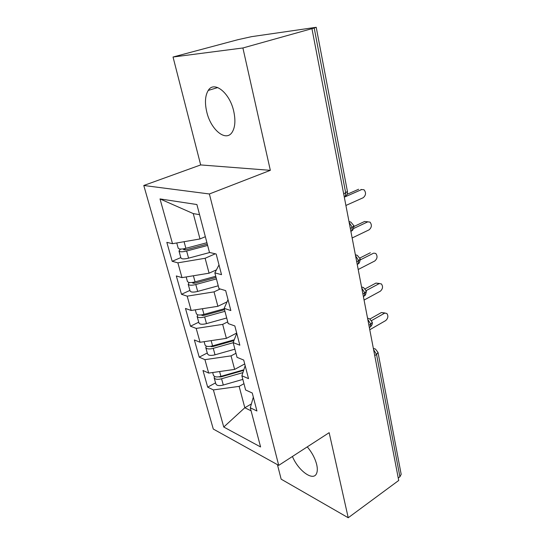 <?xml version="1.0" encoding="UTF-8"?>
<svg xmlns="http://www.w3.org/2000/svg" width="545" height="545" viewBox="0 0 545 545"><rect width="100%" height="100%" fill="white"/><g stroke="black" fill="none" stroke-linecap="round" stroke-linejoin="round"><path stroke-width="0.82" d="M292.44 456.472C298.108 470.519 313.082 481.596 316.482 473.666C317.51 471.507 317.585 468.489 316.7 464.613C315.099 458.345 311.958 452.425 307.271 446.866M233.744 111.337C229.786 92.773 214.124 80.381 208.245 90.429C205.138 95.573 204.641 102.733 206.753 111.895C210.799 129.88 226.1 142.436 232.259 132.054C235.167 127.176 235.658 120.268 233.744 111.337M173.037 57.021L237.872 39.703L251.572 36.658L316.216 27.298L347.403 191.363L345.68 192.821L314.199 28.027L242.9 47.974L173.037 57.021L200.676 164.931L143.785 185.484L213.286 429.044L278.72 465.369L209.375 193.972L143.785 185.484M277.432 464.653L281.152 479.164L348.228 517.75L398.715 480.465L312.006 28.96M207.679 387.154L213.388 389.92L223.757 427.028L260.585 446.955L250.291 407.783L256.927 410.991L252.26 393.013L245.611 389.975L241.878 375.75L248.527 378.652L243.704 360.054L237.041 357.343L233.171 342.628L239.841 345.189L234.841 325.944L228.171 323.58L224.172 308.354L230.848 310.555L225.671 290.614L218.988 288.632L214.846 272.861L221.529 274.673L216.167 254.011L209.478 252.43L196.895 204.538L160.005 198.925L172.52 243.697L166.838 242.355L172.186 261.3L177.868 262.847L182.003 277.637L176.314 275.947L181.485 294.286L187.18 296.16L191.186 310.48L185.484 308.463L190.491 326.223L196.193 328.417L200.07 342.28L194.367 339.957L199.218 357.166L204.927 359.652L208.68 373.087L202.978 370.477L207.679 387.154L215.547 382.863M244.712 363.937L234.636 369.415L231.046 355.871L235.965 353.262M208.68 373.087L234.636 369.415M204.927 359.652L231.046 355.871M250.291 407.783L253.33 397.148M236.694 333.07L226.393 338.363L222.68 324.384L227.721 321.863M200.07 342.28L226.393 338.363M196.193 328.417L222.68 324.384M241.878 375.75L245.168 365.715M227.04 301.875L217.877 306.304L214.042 291.868L220.18 288.986M191.186 310.48L217.877 306.304M187.18 296.16L214.042 291.868M233.171 342.628L236.741 333.24M216.406 269.87L209.082 273.188L205.118 258.269L215.289 253.8M182.003 277.637L209.082 273.188M177.868 262.847L205.118 258.269M224.172 308.354L228.021 299.661M314.199 28.027L316.216 27.298M205.342 236.7L199.995 238.955L193.257 213.592L160.005 198.925M172.52 243.697L199.995 238.955M214.846 272.861L218.995 264.918M399.914 476.773L376.561 354.482L378.012 352.417L401.181 474.334L399.914 476.773L398.245 478.006M200.676 164.931L270.334 170.333L242.9 47.974M270.334 170.333L209.375 193.972M348.228 517.75L329.153 432.682L278.72 465.369M251.388 403.94L244.821 407.755L251.088 410.814M243.962 383.68L239.146 386.378L244.821 407.755L223.757 427.028M199.559 214.662L193.257 213.592M213.388 389.92L239.146 386.378M172.186 261.3L180.804 257.594M348.977 221.468L350.878 222.122L353.943 225.793L352.281 227.394L350.292 228.328M181.485 294.286L189.905 290.41M190.491 326.223L198.721 322.197M199.218 357.166L207.264 352.996M355.36 254.726L357.336 255.38L360.252 258.964L358.644 260.687L356.696 261.668M361.546 286.936L363.576 287.59L366.356 291.091L364.803 292.938L362.895 293.959M367.541 318.157L369.612 318.798L372.276 322.224L370.77 324.186L368.904 325.249M345.898 205.465L363.181 197.733C365.988 195.314 366.267 192.658 364.026 189.769L360.974 189.483M347.076 194.32L358.63 189.258M344.985 196.881L361.682 189.551M207.298 244.146L186.247 249.739L183.57 249.726L185.538 248.391M180.899 257.942L181.935 258.725C183.515 259.073 185.729 258.882 188.577 258.153L209.764 252.499M207.645 245.441L186.628 251.034C183.767 251.756 181.546 251.953 179.966 251.627L178.978 251.007L180.524 249.065M206.923 242.716L185.879 248.302C183.018 249.031 180.797 249.235 179.216 248.915L178.188 248.166M352.145 237.974L369.067 229.847C371.772 227.469 372.085 224.894 370 222.115L364.585 221.488L354.005 226.461M353.596 228.525L367.609 221.91M358.194 269.496L374.769 260.994C377.385 258.657 377.726 256.157 375.784 253.48L373.802 253.118M359.945 257.976L370.355 252.744M360.306 259.883L373.359 253.296M364.067 300.07L380.308 291.228C382.835 288.925 383.196 286.486 381.391 283.918L375.955 283.087L379.579 283.509M365.225 288.816L375.955 283.087M366.226 290.574L378.939 283.754M369.769 329.739L385.683 320.583C388.135 318.307 388.51 315.937 386.821 313.457L381.391 312.544L385.172 313.021M369.98 318.995L381.391 312.544M371.601 320.562L384.354 313.327M216.052 277.453L195.362 283.066L193.066 283.23L192.705 282.971L193.094 282.324M190.055 290.948L191.111 291.854C192.685 292.284 194.878 292.14 197.678 291.418L218.245 285.805M216.433 278.917L195.791 284.524C192.978 285.246 190.784 285.403 189.204 284.987L188.202 284.258L189.163 282.508M215.745 276.281L195.069 281.881C192.256 282.603 190.055 282.766 188.481 282.358L187.432 281.486M224.526 309.703L204.191 315.33L201.922 315.453L201.568 314.887M198.925 322.919L199.995 323.934C201.568 324.445 203.735 324.336 206.487 323.614L226.7 317.994M224.949 311.318L204.661 316.938C201.902 317.66 199.729 317.776 198.148 317.279L197.133 316.461L197.74 314.826M224.281 308.763L203.966 314.383C201.194 315.105 199.02 315.221 197.447 314.738L196.384 313.75M233.941 340.611L212.748 346.586L210.138 346.361M207.516 353.889L208.599 355.006C210.172 355.592 212.318 355.524 215.023 354.809L234.895 349.175M233.192 342.71L213.252 348.337C210.534 349.059 208.388 349.134 206.814 348.562L205.785 347.649L206.167 346.109M234.268 339.746L212.577 345.864C209.852 346.579 207.706 346.661 206.133 346.095L205.049 345.005M243.635 370.389L221.038 376.881L218.654 376.833M215.84 383.912L216.937 385.124C218.511 385.778 220.63 385.744 223.293 385.029L242.832 379.395M242.9 372.63L221.577 378.761C218.906 379.477 216.781 379.518 215.207 378.877L214.165 377.883L214.403 376.418M243.84 369.782L220.923 376.363C218.245 377.079 216.12 377.12 214.546 376.486L213.449 375.301M240.815 370.648L238.744 371.792M343.643 193.707L345.68 192.821L345.176 196.636C346.974 195.26 347.717 193.502 347.403 191.363M373.591 349.652L376.561 354.482L374.728 355.578M349.147 222.38L352.281 227.394L351.804 230.739L350.912 231.543M355.551 255.721L358.644 260.687L358.222 263.766L357.254 264.597M361.757 288.012L364.803 292.938L364.428 295.778L363.406 296.616M367.766 319.309L370.77 324.186L370.443 326.809L369.367 327.647M373.359 348.425L375.457 349.052L378.012 352.417M185.879 248.302L184.074 241.708M185.062 249.964L184.721 248.738M188.577 258.153L186.628 251.034M195.069 281.881L193.393 275.763M194.197 283.284L193.891 282.167M197.678 291.418L195.791 284.524M203.966 314.383L202.413 308.722M203.04 315.541L202.801 314.669M206.487 323.614L204.661 316.938M212.577 345.864L211.147 340.632M211.61 346.79L211.433 346.143M215.023 354.809L213.252 348.337M220.923 376.363L219.601 371.54M219.921 377.072L219.798 376.643M223.293 385.029L221.577 378.761M217.755 87.554L208.245 90.429M344.283 197.031L345.176 196.636M353.95 225.834C353.514 228.961 352.799 230.596 351.804 230.739L350.844 231.196M360.259 259.004C359.816 262.056 359.135 263.644 358.222 263.766L357.2 264.284M366.363 291.146C365.927 294.13 365.279 295.669 364.428 295.778L363.358 296.357M372.283 322.286C372.535 323.948 371.922 325.454 370.443 326.809L369.326 327.443M180.94 258.078L178.978 251.007M178.229 248.295L176.75 242.968M367.841 221.815L366.969 221.692M190.103 291.105L188.202 284.258M187.473 281.642L186.172 276.955M198.973 323.09L197.133 316.461M196.425 313.92L195.294 309.839M207.563 354.073L205.785 347.649M205.097 345.189L204.123 341.674M215.895 384.109L214.165 377.883M213.504 375.498L212.679 372.521"/></g></svg>
